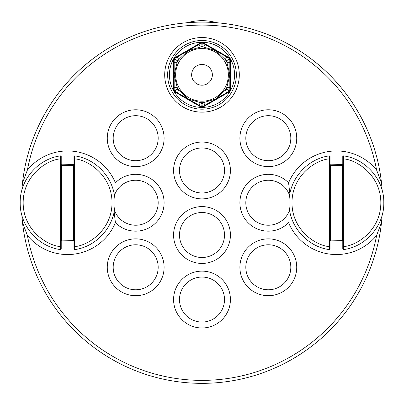 <?xml version="1.0" encoding="UTF-8"?>
<svg xmlns="http://www.w3.org/2000/svg" width="404" height="404" viewBox="0 0 404 404"><rect width="100%" height="100%" fill="white"/><g stroke="black" fill="none" stroke-linecap="round" stroke-linejoin="round"><path stroke-width="0.61" d="M210.974 80.022A10.363 10.363 0 0 1 196.819 83.815A10.363 10.363 0 0 1 193.026 69.66A10.363 10.363 0 0 1 207.181 65.867A10.363 10.363 0 0 1 210.974 80.022M198.904 105.186L200.384 102.626A27.831 27.831 0 0 0 203.616 102.626L202 103.555L200.384 102.626L188.087 98.94L178.75 90.132L177.129 89.198L177.129 87.33A27.831 27.831 0 0 0 178.75 90.132L177.265 92.698M229.831 62.347L226.871 62.347A27.831 27.831 0 0 0 225.25 59.55L226.871 60.484L226.871 62.347L229.831 74.841L226.871 87.33L226.871 89.198L225.25 90.132A27.831 27.831 0 0 0 226.871 87.33L229.831 87.33M174.169 87.33L177.129 87.33L174.169 74.841L177.129 62.347A27.831 27.831 0 0 1 178.75 59.55L188.087 50.737L200.384 47.056L202 46.122L203.616 47.056A27.831 27.831 0 0 0 200.384 47.056L198.904 44.496M226.735 92.698L225.25 90.132L215.913 98.94L203.616 102.626L205.096 105.186M205.096 44.496L203.616 47.056L215.913 50.737L225.25 59.55L226.735 56.984M174.169 59.115L177.129 60.484L174.467 58.6L201.702 42.875L202.298 42.875L229.533 58.6L229.831 59.115L229.831 90.567L229.533 91.077L202.298 106.808L201.702 106.808L174.467 91.077L174.169 90.567L174.169 59.115L174.614 57.873L173.871 58.6L173.614 59.61L174.467 58.6M177.265 56.984L178.75 59.55L177.129 60.484L177.129 62.347L174.169 62.347M174.614 91.809L174.467 91.077L177.129 89.198L174.169 90.567L173.614 90.072L174.614 91.809L200.995 107.04L203.005 107.04L229.386 91.809L230.123 91.082L230.386 90.072L230.386 59.61L229.386 57.873L203.005 42.642L200.995 42.642L174.614 57.873M203.005 107.04L202.298 106.808L202 103.555L201.702 106.808L200.995 107.04M230.386 90.072L229.831 90.567L226.871 89.198L229.533 91.077L229.386 91.809M229.386 57.873L229.533 58.6L226.871 60.484L229.831 59.115L230.386 59.61M200.995 42.642L201.702 42.875L202 46.122L202.298 42.875L203.005 42.642M173.614 59.61L173.614 90.072M230.204 91.122A32.567 32.567 0 0 1 185.719 103.045A32.567 32.567 0 0 1 173.796 58.555A32.567 32.567 0 0 1 218.281 46.637A32.567 32.567 0 0 1 230.204 91.122M73.427 240.521L73.361 240.082L61.812 240.082L61.812 165.398L61.221 164.554L61.721 164.817L73.952 164.554L73.361 165.398L73.361 240.082L73.952 240.925L73.452 240.663L61.221 240.925L61.812 240.082L61.746 240.521M330.573 164.958L330.639 165.398L342.188 165.398L342.188 240.082L342.779 240.925L342.279 240.663L330.048 240.925L330.639 240.082L330.639 165.398L330.048 164.554L330.548 164.817L342.779 164.554L342.188 165.398L342.254 164.958M73.952 246.617L73.952 249.016L74.634 249.601L74.543 246.617L73.952 246.617L73.952 156.464L74.634 155.878C96.94 158.701 115.468 179.82 114.973 202.742C115.468 225.659 96.94 246.778 74.634 249.601M61.221 158.863L61.221 156.464L60.539 155.878L60.63 158.863L61.221 158.863L61.221 246.617L60.63 246.617L60.63 158.863C47.031 159.737 23.139 175.417 23.159 202.742C23.139 230.068 47.031 245.743 60.63 246.617L60.539 249.606L61.221 249.016L61.221 246.617M330.048 158.863L330.048 156.464L329.366 155.878L329.457 158.863L330.048 158.863L330.048 249.016L329.366 249.601C307.06 246.778 288.532 225.659 289.027 202.737C288.532 179.82 307.06 158.701 329.366 155.878M342.779 246.617L342.779 249.016L343.461 249.601L343.37 246.617L342.779 246.617L342.779 158.863L343.37 158.863L343.37 246.617C356.969 245.743 380.861 230.068 380.841 202.742C380.861 175.417 356.969 159.737 343.37 158.863L343.461 155.878L342.779 156.464L342.779 158.863M21.821 190.461L22.483 182.992A180.598 180.598 0 0 1 187.067 22.76A54.181 54.181 0 0 1 216.933 22.76A180.598 180.598 0 0 1 381.517 182.992L382.179 190.461M74.634 155.878L74.543 158.863L73.952 158.863M329.366 249.606L329.457 246.617L330.048 246.617M114.403 210.06A22.503 22.503 0 0 0 158.181 202.742A22.503 22.503 0 0 0 114.403 195.42A22.503 22.503 0 0 1 158.181 202.742A22.503 22.503 0 0 1 114.403 210.06M245.819 202.742A22.503 22.503 0 0 0 289.597 210.06A22.503 22.503 0 0 1 245.819 202.742A22.503 22.503 0 0 1 289.597 195.42A22.503 22.503 0 0 0 245.819 202.742M245.819 138.198A22.503 22.503 0 0 1 268.317 115.695A22.503 22.503 0 0 1 290.819 138.198A22.503 22.503 0 0 1 268.317 160.701A22.503 22.503 0 0 1 245.819 138.198M179.497 170.468A22.503 22.503 0 0 1 202 147.97A22.503 22.503 0 0 1 224.503 170.468A22.503 22.503 0 0 1 202 192.971A22.503 22.503 0 0 1 179.497 170.468M113.181 267.281A22.503 22.503 0 0 1 135.683 244.784A22.503 22.503 0 0 1 158.181 267.281A22.503 22.503 0 0 1 135.683 289.784A22.503 22.503 0 0 1 113.181 267.281M245.819 267.281A22.503 22.503 0 0 1 268.317 244.784A22.503 22.503 0 0 1 290.819 267.281A22.503 22.503 0 0 1 268.317 289.784A22.503 22.503 0 0 1 245.819 267.281M179.497 299.551A22.503 22.503 0 0 1 202 277.053A22.503 22.503 0 0 1 224.503 299.551A22.503 22.503 0 0 1 202 322.054A22.503 22.503 0 0 1 179.497 299.551M60.555 248.869A46.662 46.662 0 0 0 60.56 248.869L60.56 248.606M74.614 156.611L74.614 156.873M61.746 164.958L61.812 165.398L73.361 165.398L73.427 164.958M342.254 240.521L342.188 240.082L330.639 240.082L330.573 240.521M179.497 235.012A22.503 22.503 0 0 1 202 212.509A22.503 22.503 0 0 1 224.503 235.012A22.503 22.503 0 0 1 202 257.51A22.503 22.503 0 0 1 179.497 235.012M113.181 138.198A22.503 22.503 0 0 1 135.683 115.695A22.503 22.503 0 0 1 158.181 138.198A22.503 22.503 0 0 1 135.683 160.701A22.503 22.503 0 0 1 113.181 138.198M21.927 216.499A180.598 180.598 0 0 0 381.517 222.493A180.598 180.598 0 0 0 382.053 216.776M167.655 74.841A34.345 34.345 0 0 1 202 40.496A34.345 34.345 0 0 1 236.345 74.841A34.345 34.345 0 0 1 202 109.186A34.345 34.345 0 0 1 167.655 74.841M296.738 138.198A28.421 28.421 0 0 0 268.317 109.777A28.421 28.421 0 0 0 239.895 138.198A28.421 28.421 0 0 0 268.317 166.62A28.421 28.421 0 0 0 296.738 138.198M230.421 170.468A28.421 28.421 0 0 0 202 142.046A28.421 28.421 0 0 0 173.579 170.468A28.421 28.421 0 0 0 202 198.889A28.421 28.421 0 0 0 230.421 170.468M164.105 267.281A28.421 28.421 0 0 0 135.683 238.86A28.421 28.421 0 0 0 107.262 267.281A28.421 28.421 0 0 0 135.683 295.703A28.421 28.421 0 0 0 164.105 267.281M296.738 267.281A28.421 28.421 0 0 0 268.317 238.86A28.421 28.421 0 0 0 239.895 267.281A28.421 28.421 0 0 0 268.317 295.703A28.421 28.421 0 0 0 296.738 267.281M230.421 299.551A28.421 28.421 0 0 0 202 271.129A28.421 28.421 0 0 0 173.579 299.551A28.421 28.421 0 0 0 202 327.977A28.421 28.421 0 0 0 230.421 299.551M114.125 211.676L115.413 222.665A28.421 28.421 0 0 0 155.722 222.897A28.421 28.421 0 0 0 155.722 182.588A28.421 28.421 0 0 0 115.413 182.815A51.813 51.813 0 0 0 27.396 170.044A177.639 177.639 0 0 1 376.604 170.044A51.813 51.813 0 0 0 288.587 182.815A28.421 28.421 0 0 0 248.278 182.588A28.421 28.421 0 0 0 248.278 222.897A28.421 28.421 0 0 0 288.587 222.665A51.813 51.813 0 0 0 376.604 235.436A177.639 177.639 0 0 1 27.396 235.436A51.813 51.813 0 0 0 115.413 222.665M27.396 235.436L22.488 222.488L21.821 215.019M376.604 170.044L381.517 182.992A180.598 180.598 0 0 0 22.483 182.992L27.396 170.044M289.875 193.804L288.587 182.815M382.179 215.019L381.512 222.488L376.604 235.436M230.421 235.012A28.421 28.421 0 0 0 202 206.59A28.421 28.421 0 0 0 173.579 235.012A28.421 28.421 0 0 0 202 263.433A28.421 28.421 0 0 0 230.421 235.012M164.105 138.198A28.421 28.421 0 0 0 135.683 109.777A28.421 28.421 0 0 0 107.262 138.198A28.421 28.421 0 0 0 135.683 166.62A28.421 28.421 0 0 0 164.105 138.198M239.304 74.841A37.304 37.304 0 0 0 202 37.537A37.304 37.304 0 0 0 164.696 74.841A37.304 37.304 0 0 0 202 112.145A37.304 37.304 0 0 0 239.304 74.841M224.821 88.016A26.351 26.351 0 0 1 188.825 97.662A26.351 26.351 0 0 1 179.179 61.666A26.351 26.351 0 0 1 215.175 52.02A26.351 26.351 0 0 1 224.821 88.016M174.467 91.077L174.169 90.567M202.298 106.808L201.702 106.808L202.298 106.808M229.831 90.567L229.533 91.077M229.533 58.6L229.831 59.115M201.702 42.875L202.298 42.875M74.543 158.863L74.543 246.617C88.148 245.743 112.034 230.068 112.014 202.742C112.034 175.417 88.148 159.737 74.543 158.863M329.457 246.617L329.457 158.863C315.852 159.737 291.966 175.417 291.986 202.742C291.966 230.068 315.852 245.743 329.457 246.617M60.539 249.601C38.234 246.778 19.705 225.659 20.2 202.737C19.705 179.82 38.234 158.701 60.539 155.878M343.461 155.878C365.766 158.701 384.295 179.82 383.8 202.742C384.295 225.659 365.766 246.778 343.461 249.601"/></g></svg>
